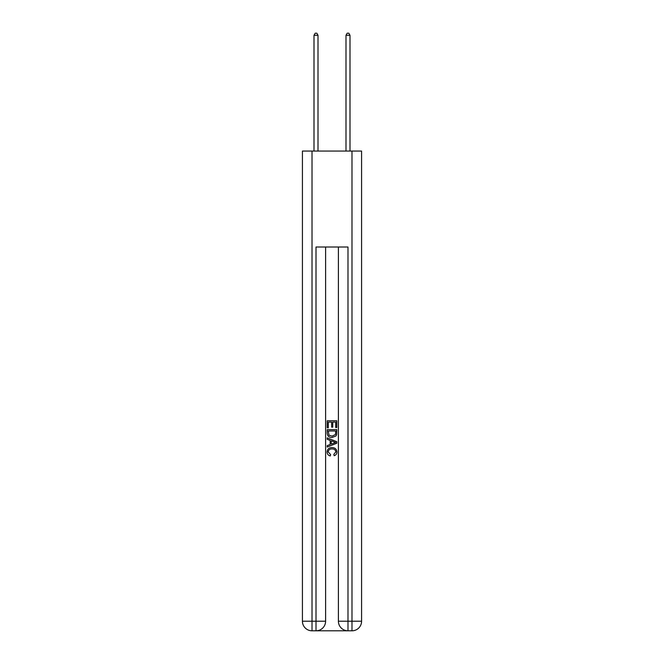 <?xml version="1.0" encoding="UTF-8"?>
<svg xmlns="http://www.w3.org/2000/svg" width="664" height="664" viewBox="0 0 664 664"><rect width="100%" height="100%" fill="white"/><g stroke="black" fill="none" stroke-linecap="round" stroke-linejoin="round"><path stroke-width="1" d="M316.728 630.8L347.272 630.8M325.601 621.205L325.601 247.008L325.601 621.205L312.014 621.205L312.014 630.8A9.595 9.595 0 0 1 302.419 621.205L302.419 151.06L312.014 151.06L312.014 621.205L302.419 621.205A9.595 9.595 0 0 0 312.014 630.8L316.006 630.8A9.595 9.595 0 0 0 325.601 621.205A9.595 9.595 0 0 1 316.006 630.8L316.006 247.008L347.994 247.008L347.994 621.205L351.986 621.205L351.986 151.06L361.581 151.06L361.581 621.205L351.986 621.205L351.986 630.8L347.994 630.8A9.595 9.595 0 0 1 338.399 621.205L338.399 247.008M312.014 151.06L351.986 151.06M351.986 630.8A9.595 9.595 0 0 0 361.581 621.205M327.203 427.774L327.203 420.76L336.797 420.76L336.797 427.525L335.693 427.525L335.693 422.113L332.739 422.113L332.739 427.151L331.635 427.151L331.635 422.113L328.306 422.113L328.306 427.774L327.203 427.774M327.203 433.052L327.203 429.616L336.797 429.616L336.656 434.588L335.976 435.991L332.05 437.485C328.987 437.501 327.369 436.024 327.203 433.052M328.306 430.969L328.987 435.211L332.075 436.132L335.494 434.497L335.693 430.969L328.306 430.969M327.203 439.336L327.203 437.9L336.797 441.709L336.797 443.237L327.203 447.046L327.203 445.61L330.157 444.515L330.157 440.423L327.203 439.336M333.917 441.817L331.261 440.83L331.261 444.108L335.693 442.473L333.917 441.817M328.19 451.894L330.589 454.583L330.274 455.944C328.24 455.413 327.178 454.101 327.078 452.026C327.335 449.08 329.004 447.594 332.075 447.577C335.021 447.636 336.64 449.113 336.922 451.993C336.872 453.894 335.942 455.122 334.133 455.695L333.843 454.342L335.81 451.927C335.527 449.86 334.282 448.856 332.075 448.93C329.834 448.814 328.531 449.802 328.19 451.894M318.006 151.06L318.006 35.275L314.006 35.275L314.006 151.06M314.006 35.275L315.209 33.2L316.811 33.2L318.006 35.275M349.994 151.06L349.994 35.275L345.994 35.275L345.994 151.06M345.994 35.275L347.189 33.2L348.791 33.2L349.994 35.275M347.994 630.8L347.994 621.205L338.399 621.205"/></g></svg>
